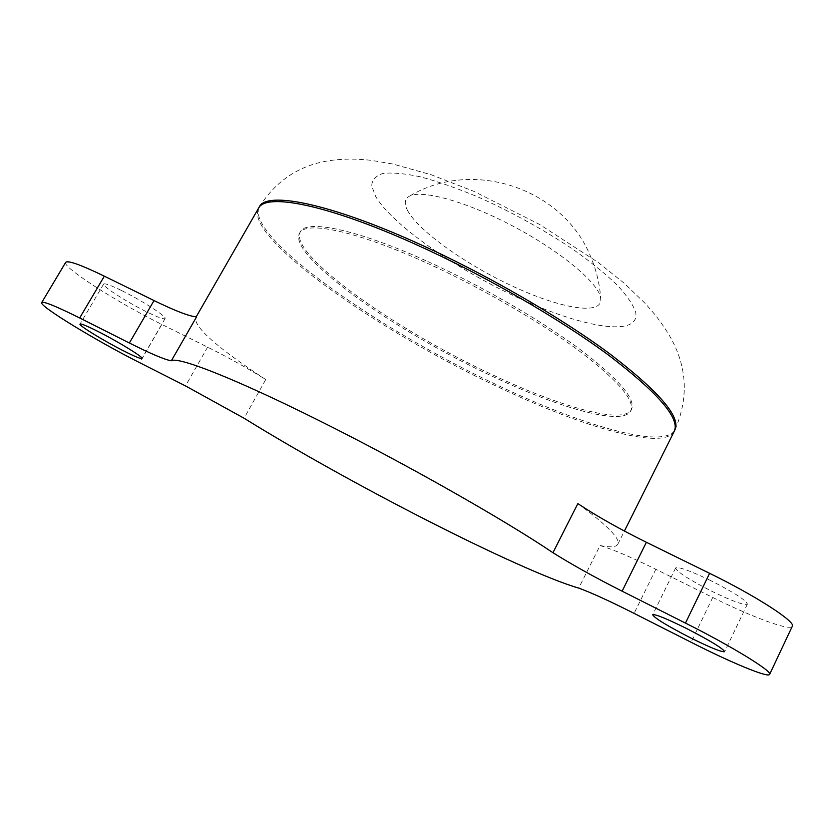 <?xml version="1.0" encoding="UTF-8"?>
<svg xmlns="http://www.w3.org/2000/svg" width="834" height="834" viewBox="0 0 834 834"><rect width="100%" height="100%" fill="white"/><g stroke="black" fill="none" stroke-linecap="round" stroke-linejoin="round"><path stroke-width="0.63" stroke-dasharray="4.17 3.13" d="M710.526 580.495C689.989 570.654 678.355 566.474 675.634 567.964C677.02 571.916 689.113 579.703 711.934 591.327C732.398 601.21 744.209 605.474 747.368 604.118C746.128 600.24 733.847 592.359 710.526 580.495M121.264 290.378C110.62 285.207 104.75 283.101 103.656 284.05C101.654 285.926 127.487 302.492 147.097 312.062C157.855 317.327 163.85 319.495 165.069 318.567C167.342 316.941 141.467 300.198 121.264 290.378M674.258 431.251C663.906 451.09 582.685 427.289 497.888 386.882C378.042 331.015 243.987 237.19 258.488 208.312M577.868 503.621C607.371 525.368 620.684 538.931 617.785 544.289C616.117 547.187 610.217 547.594 600.084 545.53L578.723 588.106M426.987 263.106C480.113 287.209 538.806 321.08 578.15 350.113C617.754 380.189 635.289 400.445 630.775 410.87C622.977 426.278 559.864 408.368 491.633 375.967C394.18 330.733 287.407 255.267 299.531 233.259C305.181 220.468 355.889 230.705 426.987 263.106M427.832 261.553C480.968 285.624 539.64 319.505 578.952 348.56C618.526 378.667 636.04 398.965 631.494 409.442C623.665 424.923 560.531 407.086 492.3 374.706C394.847 329.513 288.126 253.984 300.313 231.862C306.005 219.008 356.743 229.183 427.832 261.553M674.591 430.511C662.571 449.182 582.288 425.528 498.534 385.652C379.72 330.274 247.041 237.627 258.926 207.635M407.909 211.169C404.344 204.726 404.417 200.024 408.128 197.043C418.261 188.692 462.328 199.899 509.814 224.492C557.321 248.991 596.571 280.943 600.397 296.654L600.845 300.376C599.646 315.533 558.332 307.652 512.076 285.947C465.82 264.388 419.408 231.602 407.909 211.169M65.698 262.356C61.643 266.88 119.043 303.513 161.848 324.447L207.614 347.132C228.089 357.359 247.458 368.169 265.723 379.553L244.081 418.241M265.723 379.553C217.81 348.143 194.437 327.595 195.583 317.91L196.584 316.826M600.084 545.53C612.813 549.356 631.401 557.258 655.837 569.268L712.736 597.467C752.278 617.181 790.434 631.38 792.3 626.24M478.247 197.064C511.513 211.992 542.871 229.246 572.312 248.834C590.243 261.532 605.171 273.573 617.108 284.957C626.97 295.643 633.162 304.764 635.675 312.312C640.324 337.103 585.03 328.273 522.094 299.625C459.117 271.175 393.596 226.129 375.894 196.949L371.693 185.972C371.922 179.956 375.675 175.786 382.952 173.462C392.272 172.357 404.803 173.493 420.544 176.86C437.881 181.541 457.115 188.275 478.247 197.064M161.848 324.447L139.726 362.707M207.614 347.132L185.502 385.913M712.736 597.467L691.084 642.263M655.837 569.268L634.101 613.376M675.634 567.964L652.688 614.773M103.656 284.05L80.043 324.103M617.785 544.289L624.405 531.049M630.775 410.87L631.494 409.442M674.977 429.802C688.331 399.027 687.289 369.066 671.86 339.907C667.93 332.662 662.603 324.603 655.889 315.732L645.558 303.774L624.176 283.206L598.291 262.512L539.4 224.346L474.066 191.424L431.334 174.806L392.616 163.975L371.464 160.378C353.335 158.293 336.936 158.825 322.247 161.973C295.747 167.738 274.761 182.709 259.291 206.915M600.845 300.376C600.042 285.822 596.873 271.811 591.327 258.342C564.42 188.265 471.804 157.219 408.128 197.043M299.531 233.259L300.313 231.862M195.583 317.91L196.198 316.826M165.069 318.567L141.999 358.464M747.368 604.118L724.621 651.677"/><path stroke-width="1.25" d="M687.122 628.784C666.585 618.609 655.097 613.939 652.688 614.773C654.44 618.015 666.762 625.563 689.655 637.395C710.12 647.58 721.775 652.344 724.621 651.677C723.026 648.508 710.526 640.877 687.122 628.784M97.349 331.14C86.715 325.823 80.94 323.477 80.043 324.103C78.417 325.343 104.73 341.408 124.329 351.239C135.087 356.639 140.977 359.047 141.999 358.464C143.938 357.452 117.542 341.242 97.349 331.14M646.371 542.277L709.598 573.323C755.729 595.799 796.168 621.966 792.3 626.24L769.626 674.393C768.416 678.157 730.699 662.436 691.084 642.263L634.101 613.376C609.644 601.053 591.181 592.63 578.723 588.106C550.242 579.88 490.955 552.963 427.435 520.572C363.77 488.13 295.205 449.964 244.081 418.241L185.502 385.913L139.726 362.707C96.963 341.221 38.5 305.671 41.7 302.575C43.545 301.137 56.201 306.276 79.678 317.973L129.374 343.003C150.944 353.824 164.934 359.756 171.345 360.799C177.538 356.17 234.562 378.282 319.756 420.92C404.146 462.943 503.548 519.353 552.942 552.702L577.868 503.621C596.675 516.121 619.516 529.006 646.371 542.277L622.122 591.191C595.215 577.576 572.155 564.743 552.942 552.702M196.198 316.826L258.488 208.312C265.431 192.602 327.209 204.34 416.458 244.737C483.751 275.043 558.707 318.254 608.372 354.992C658.151 392.96 680.106 418.376 674.258 431.251L624.405 531.049M258.926 207.635L259.291 206.915C266.286 191.122 328.085 202.777 417.344 243.132C484.627 273.406 559.562 316.618 609.195 353.387C658.933 391.396 680.867 416.864 674.977 429.802L674.591 430.511M41.7 302.575L65.698 262.356C67.961 260.198 80.846 264.805 104.344 276.169L154.04 300.574C175.609 311.092 189.787 316.513 196.584 316.826L171.345 360.799M769.626 674.393C772.847 671.547 731.647 646.225 685.454 623.081L622.122 591.191M104.344 276.169L79.678 317.973M154.04 300.574L129.374 343.003M709.598 573.323L685.454 623.081"/></g></svg>
